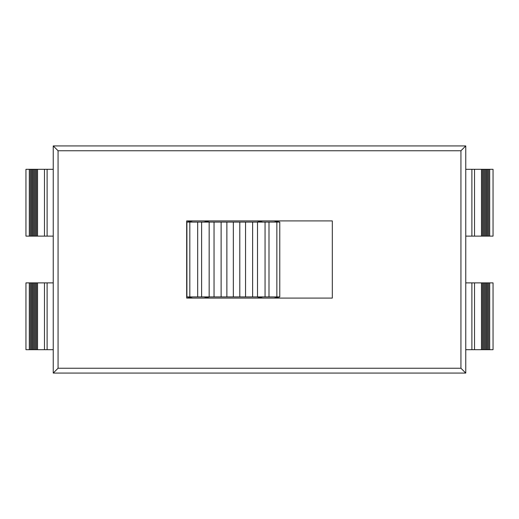 <?xml version="1.0" encoding="UTF-8"?>
<svg xmlns="http://www.w3.org/2000/svg" width="519" height="519" viewBox="0 0 519 519"><rect width="100%" height="100%" fill="white"/><g stroke="black" fill="none" stroke-linecap="round" stroke-linejoin="round"><path stroke-width="0.78" d="M47.106 236.119L47.106 169.311L25.95 169.311L25.95 236.119L53.243 236.119M53.243 282.881L25.95 282.881L25.95 349.689L53.243 349.689M465.757 349.689L493.05 349.689L493.05 282.881L465.757 282.881M465.757 236.119L493.05 236.119L493.05 169.311L489.689 169.311L489.689 236.119M332.316 298.081L186.684 298.081L186.684 220.919L332.316 220.919L332.316 298.081M53.243 145.93L53.243 373.07L465.757 373.07L465.757 145.93L53.243 145.93L58.063 150.757L460.937 150.757L465.757 145.93M53.243 373.07L58.063 368.243L58.063 150.757M460.937 150.757L460.937 368.243L465.757 373.07M460.937 368.243L58.063 368.243M44.478 169.311L44.478 236.119M37.537 169.311L37.537 236.119M36.544 169.311L36.544 236.119M35.5 169.311L35.5 236.119M34.455 169.311L34.455 236.119M33.404 169.311L33.404 236.119M32.399 169.311L32.399 236.119M31.406 169.311L31.406 236.119M30.355 169.311L30.355 236.119M29.311 169.311L29.311 236.119M465.757 169.311L489.689 169.311M488.645 169.311L488.645 236.119M487.594 169.311L487.594 236.119M486.601 169.311L486.601 236.119M485.596 169.311L485.596 236.119M484.545 169.311L484.545 236.119M483.5 169.311L483.5 236.119M482.456 169.311L482.456 236.119M481.463 169.311L481.463 236.119M474.522 169.311L474.522 236.119M471.894 169.311L471.894 236.119M47.106 169.311L53.243 169.311M47.106 282.881L47.106 349.689M44.478 282.881L44.478 349.689M37.537 282.881L37.537 349.689M36.544 282.881L36.544 349.689M35.5 282.881L35.5 349.689M34.455 282.881L34.455 349.689M33.404 282.881L33.404 349.689M32.399 282.881L32.399 349.689M31.406 282.881L31.406 349.689M30.355 282.881L30.355 349.689M29.311 282.881L29.311 349.689M489.689 282.881L489.689 349.689M488.645 282.881L488.645 349.689M487.594 282.881L487.594 349.689M486.601 282.881L486.601 349.689M485.596 282.881L485.596 349.689M484.545 282.881L484.545 349.689M483.5 282.881L483.5 349.689M482.456 282.881L482.456 349.689M481.463 282.881L481.463 349.689M474.522 282.881L474.522 349.689M471.894 282.881L471.894 349.689M186.905 296.913L186.905 222.087L279.767 222.087L279.767 296.913L186.905 296.913L192.711 298.081M189.818 296.913L189.818 222.087M192.711 220.919L186.905 222.087M268.991 296.913L268.991 222.087M276.854 296.913L276.854 222.087M279.767 222.087L273.961 220.919M197.681 296.913L197.681 222.087M201.619 296.913L201.619 222.087M209.163 296.913L209.163 222.087M214.042 296.913L214.042 222.087M221.12 296.913L221.12 222.087M226.868 222.087L226.868 296.913M233.336 296.913L233.336 222.087M239.804 222.087L239.804 296.913M245.545 296.913L245.545 222.087M252.623 296.913L252.623 222.087M257.508 296.913L257.508 222.087M265.053 296.913L265.053 222.087M273.961 298.081L279.767 296.913M203.818 222.087L209.624 220.919M209.624 298.081L203.818 296.913M257.048 220.919L262.848 222.087M262.848 296.913L257.048 298.081"/></g></svg>
